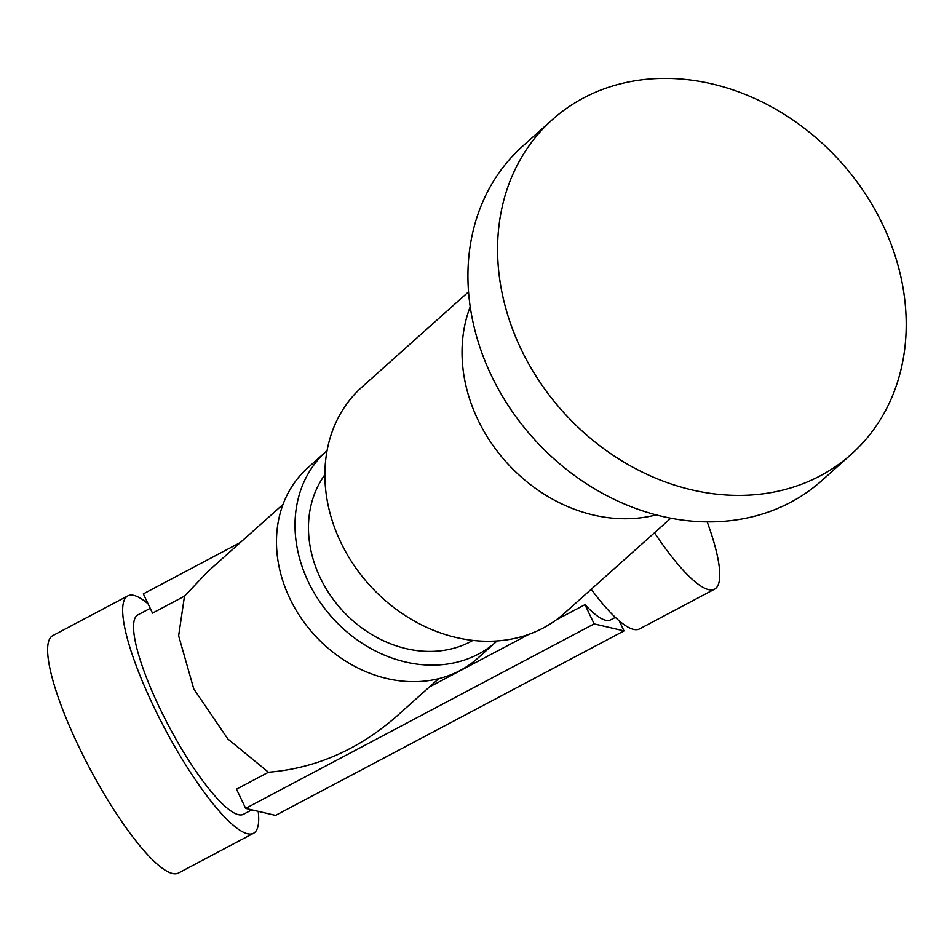 <?xml version="1.0" encoding="UTF-8"?>
<svg xmlns="http://www.w3.org/2000/svg" width="952" height="952" viewBox="0 0 952 952"><rect width="100%" height="100%" fill="white"/><g stroke="black" fill="none" stroke-linecap="round" stroke-linejoin="round"><path stroke-width="1.43" d="M283.018 504.393L207.941 571.462L184.486 596.166L178.643 635.769L193.768 688.915L227.849 738.954L268.464 772.239L236.489 789.16L245.664 808.391L594.143 623.881L624.024 630.89L275.545 815.4L245.664 808.391M438.717 678.681L395.58 717.225C357.571 750.045 315.195 768.383 268.464 772.239M150.237 608.316L137.885 614.861A112.824 24.728 62.1 0 0 168.825 726.138A112.824 24.728 62.1 0 0 243.474 814.281L251.852 809.843M184.486 596.166L152.51 613.1L143.335 593.87L240.356 542.497M615.361 617.384L610.72 619.835A112.824 24.728 -117.9 0 1 584.968 604.651L556.218 619.871M528.967 634.306L429.376 687.035M591.216 589.288A134.315 29.441 62.1 0 0 639.542 628.903L714.595 589.157A134.315 29.441 62.1 0 0 707.193 521.886M654.5 532.763A134.315 29.441 62.1 0 0 714.595 589.157M148.131 603.901A134.315 29.441 62.1 0 0 127.83 595.869A134.315 29.441 62.1 0 0 164.66 728.351A134.315 29.441 62.1 0 0 253.53 833.274A134.315 29.441 62.1 0 0 258.218 811.342M127.83 595.869L52.776 635.603A134.315 29.441 62.1 0 0 89.607 768.086A134.315 29.441 62.1 0 0 178.476 873.02L253.53 833.274M327.083 450.629A127.604 106.243 48.2 0 0 326.227 451.391L307.686 467.944A127.604 106.243 48.2 0 0 313.47 633.889A127.604 106.243 48.2 0 0 477.702 658.272L496.242 641.719A127.604 106.243 48.2 0 0 497.087 640.946M326.227 451.391A127.604 106.243 48.2 0 0 331.998 617.336A127.604 106.243 48.2 0 0 496.242 641.719M324.894 474.75A112.824 93.939 48.2 0 0 341.173 609.137A112.824 93.939 48.2 0 0 472.87 640.41M470.217 306.77A151.773 126.378 48.2 0 0 506.024 461.875A151.773 126.378 48.2 0 0 656.118 514.877M468.562 291.824L362.01 387A151.773 126.378 48.2 0 0 368.876 584.385A151.773 126.378 48.2 0 0 564.238 613.385L670.779 518.209M552.446 119.583L522.803 146.072A224.339 186.794 48.2 0 0 532.953 437.825A224.339 186.794 48.2 0 0 821.707 480.689L851.362 454.199A224.339 186.794 48.2 0 0 882.813 224.827A224.339 186.794 48.2 0 0 552.446 119.583A224.339 186.794 48.2 0 0 562.608 411.335A224.339 186.794 48.2 0 0 851.362 454.199M619.24 620.859L624.024 630.89M584.968 604.651L594.143 623.881"/></g></svg>
